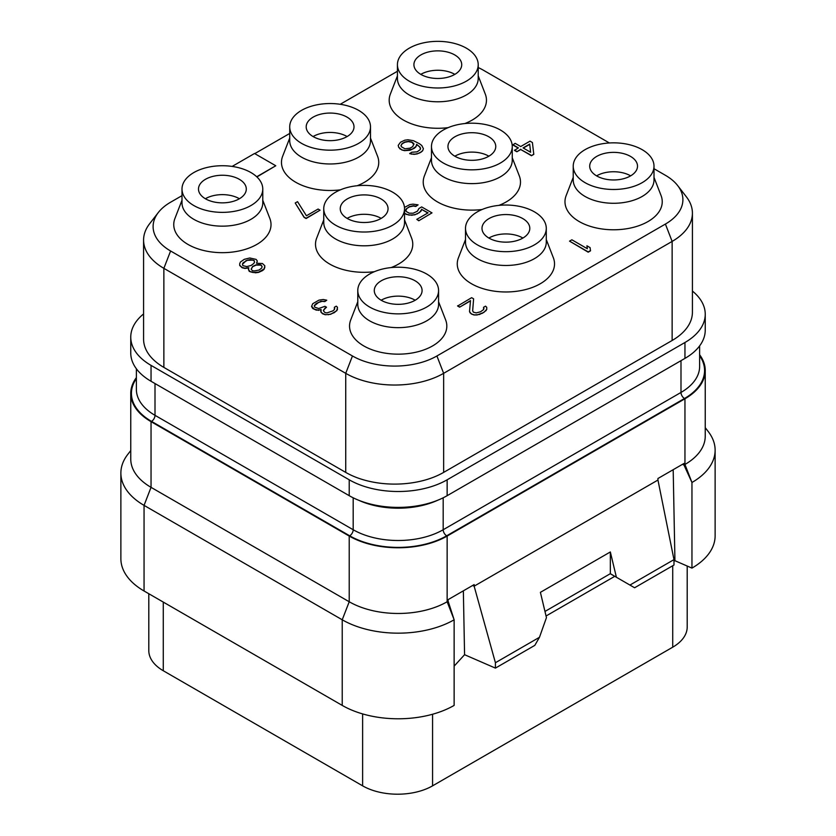 <?xml version="1.0" encoding="UTF-8"?>
<svg xmlns="http://www.w3.org/2000/svg" width="836" height="836" viewBox="0 0 836 836"><rect width="100%" height="100%" fill="white"/><g stroke="black" fill="none" stroke-linecap="round" stroke-linejoin="round"><path stroke-width="1.25" d="M692.417 291.064A69.242 39.971 180 0 1 705.239 314.231A69.242 39.971 180 0 1 684.956 342.499L447.145 479.801A69.242 39.971 180 0 1 349.218 479.801L151.044 365.384A69.242 39.971 180 0 1 130.761 337.117A69.242 39.971 180 0 1 143.583 313.939M181.997 195.645L170.596 202.218A59.722 34.485 0 0 0 158.307 212.532L149.623 223.745A69.242 39.971 0 0 0 143.583 240.068L143.583 339.134A69.242 39.971 0 0 0 163.866 367.401L345.728 472.403A69.242 39.971 0 0 0 443.644 472.403L672.134 340.482A69.242 39.971 0 0 0 692.417 312.215L692.417 213.149A69.242 39.971 0 0 0 686.377 196.826L677.693 185.602A59.722 34.485 0 0 0 665.404 175.299L654.003 168.715M397.424 71.269L340.231 104.281M289.716 133.457L254.761 153.625M232.147 166.416L254.531 153.5L275.775 165.758L256.903 176.929M609.402 142.977L483.542 70.308A59.722 34.485 0 0 0 478.213 67.57M158.307 212.532A59.722 34.485 0 0 0 170.596 250.988L352.458 355.979A59.722 34.485 0 0 0 436.914 355.979L665.404 224.069A59.722 34.485 0 0 0 677.693 185.602M357.787 301.754L350.723 319.937A48.634 28.079 0 0 0 363.796 345.937A48.634 28.079 0 0 0 421.626 350.681A48.634 28.079 0 0 0 445.64 319.937L438.576 301.754M465.506 239.566L458.441 257.749A48.634 28.079 0 0 0 471.504 283.749A48.634 28.079 0 0 0 529.345 288.493A48.634 28.079 0 0 0 553.348 257.749L546.284 239.566M431.47 157.722L424.406 175.905A48.634 28.079 0 0 0 437.468 201.904A48.634 28.079 0 0 0 482.142 209.491M498.904 205.384A48.634 28.079 0 0 0 519.313 175.905L512.249 157.722M323.751 219.91L316.687 238.093A48.634 28.079 0 0 0 329.75 264.092A48.634 28.079 0 0 0 374.434 271.679M391.185 267.572A48.634 28.079 0 0 0 411.594 238.093L404.53 219.91M181.997 200.264L174.933 218.436A48.634 28.079 0 0 0 187.995 244.436A48.634 28.079 0 0 0 245.836 249.191A48.634 28.079 0 0 0 269.84 218.436L262.776 200.264M289.716 138.076L282.652 156.248A48.634 28.079 0 0 0 295.714 182.248A48.634 28.079 0 0 0 340.388 189.845M357.15 185.738A48.634 28.079 0 0 0 377.558 156.248L370.494 138.076M397.424 75.877L390.36 94.06A48.634 28.079 0 0 0 403.433 120.06A48.634 28.079 0 0 0 448.106 127.647M464.858 123.55A48.634 28.079 0 0 0 485.277 94.06L478.213 75.877M573.224 177.378L566.16 195.561A48.634 28.079 0 0 0 579.223 221.561A48.634 28.079 0 0 0 637.053 226.305A48.634 28.079 0 0 0 661.067 195.561L654.003 177.378M569.546 241.144L588.199 252.179L590.529 250.831L590.08 247.613L586.914 245.784L587.353 248.731L571.876 239.796L569.546 241.144L588.199 251.908L590.529 250.56M586.914 245.784L587.311 248.71M472.664 310.867L473.604 298.818L471.629 297.679L457.637 306.018L459.622 307.167L470.469 300.897M459.622 307.167L470.501 300.615L469.518 311.535L471.128 313.813L473.897 314.963L477.042 314.984L483.668 312.528L486.751 309.372L486.719 307.293L485.517 306.154L483.584 307.272L483.616 309.539L480.522 311.786L476.217 312.894L473.458 312.194L472.653 310.835L473.604 298.818M483.584 307.272L483.95 308.547M314.315 305.819L318.568 302.454L322.079 301.347L324.828 301.587L326.771 300.197L323.229 299.497L318.924 300.145L312.706 303.74L311.567 306.498L312.789 308.547L316.353 310.156L320.993 309.738M318.317 310.386L321.055 309.456L321.108 312.445L325.068 314.744L330.565 314.315L336.783 310.731L337.504 307.293L336.302 306.154L334.369 307.272L334.41 309.539L332.864 310.887L327.001 312.894L325.037 312.654L323.438 310.835L324.953 308.118L326.51 307.22L324.922 306.31L318.683 308.536L314.733 307.157L314.305 305.558L316.238 303.531L320.909 301.294L324.828 301.315L326.771 300.197M334.369 307.272L334.734 308.547M323.427 310.187L326.51 307.22M512.813 144.67L518.372 147.878L514.485 150.396L516.867 151.765L520.755 149.529L531.466 155.715L533.796 154.367L532.407 142.528L530.024 141.148L520.703 146.54L515.143 143.332L512.813 144.941L518.132 148.014M405.679 210.348L407.163 208.237L409.494 206.889L413.402 206.001L415.764 206.471L418.094 204.851L412.984 204.141L409.849 204.58L404.478 207.432M404.53 213.441L408.856 215.04L414.74 214.852L419.411 212.616L421.71 209.449L427.833 212.981M421.71 209.449L428.063 212.846L416.788 219.356L418.773 220.767L431.993 212.877L421.668 206.92L418.951 208.488L417.425 211.194L413.151 213.211L409.222 213.19L406.045 211.362L406.003 209.094L409.494 206.617L413.402 205.729L415.764 206.199L418.094 204.851M420.236 147.585L420.278 149.581L417.185 151.828L411.688 152.246L409.745 153.636L414.081 154.346L417.216 153.908L421.104 152.121L422.65 150.773L423.403 148.693L421.783 145.506L419.39 143.677L413.444 140.699L407.926 139.758L404.802 140.187L400.517 142.204L398.218 145.37L398.636 147.22L401.823 149.968L404.593 150.658L410.079 150.24L414.363 148.223L415.91 146.875L416.652 144.618L419.442 146.666L420.612 148.589M295.212 203.002L304.105 217.381L306.091 218.53L320.073 210.181L318.098 209.042L306.436 215.772L297.543 201.654L295.212 203.002L304.105 217.109L306.091 218.259L320.073 210.181M256.715 263.215L257.289 260.978L256.088 259.39L249.776 257.99L244.3 259.317L240.423 262.013L239.671 263.821L239.702 265.179L242.095 267.457L244.854 268.157L248.773 267.729L248.417 269.767L250.424 271.815L253.183 272.515L258.669 272.097L264.113 268.952L264.845 265.785L262.441 263.507L256.547 263.246L257.289 260.978M239.671 263.821L239.702 265.451L242.095 267.729L244.854 268.429L248.605 268.032M248.396 268.408L249.232 271.397L255.544 272.797L258.669 272.369L262.567 270.571L264.113 269.223L264.866 267.144M143.583 240.068A69.242 39.971 0 0 0 163.866 268.335L345.728 373.326A69.242 39.971 0 0 0 443.644 373.326L672.134 241.416A69.242 39.971 0 0 0 692.417 213.149M705.239 314.231L705.239 330.115A69.242 39.971 180 0 1 684.956 358.383L447.145 495.685A69.242 39.971 180 0 1 349.218 495.685L151.044 381.268A69.242 39.971 180 0 1 130.761 353.001L130.761 337.117M699.627 354.746A69.242 39.971 180 0 1 705.239 370.505A69.242 39.971 180 0 1 684.956 398.772L447.145 536.064A69.242 39.971 180 0 1 349.218 536.064L151.044 421.657A69.242 39.971 180 0 1 130.761 393.39A69.242 39.971 180 0 1 136.373 377.632M691.957 568.104L691.957 482.487A79.138 45.687 0 0 0 715.125 450.176L715.125 535.803A79.138 45.687 0 0 1 691.957 568.104L674.934 560.705L673.983 561.207M130.761 450.541L127.772 454.408A79.138 45.687 0 0 0 120.875 473.061A79.138 45.687 0 0 0 144.053 505.372L144.053 590.989A79.138 45.687 0 0 1 120.875 558.688L120.875 473.061M673.983 559.629L629.936 585.064L634.597 587.76L673.983 565.021L673.983 559.629L657.953 480.042L474.137 586.172L474.169 584.594L448.096 599.642L448.127 601.188L447.145 601.763A69.242 39.971 180 0 1 349.218 601.763L151.044 487.346A69.242 39.971 180 0 1 130.761 459.079L130.761 393.39M657.953 480.042L657.932 478.505L684.005 463.447L683.973 465.025L684.956 464.461L684.956 398.772M454.136 666.135L464.576 654.703L463.353 590.843M349.218 536.064L349.218 601.763L342.227 619.789L342.227 705.406A79.138 45.687 0 0 0 454.136 705.406L454.136 619.789L448.127 601.188M342.227 705.406L144.053 590.989M464.576 654.703L495.414 668.11L495.414 662.729L474.137 586.172L472.601 585.503M629.936 585.064L616.393 577.248L610.343 551.959L540.401 592.337L546.451 617.637L539.471 637.293L534.81 645.371L495.414 668.11M544.967 611.44L610.343 573.684L614.773 576.317L546.054 615.996M539.471 637.293L495.414 662.729M673.189 469.696L674.934 560.705M691.957 482.487L683.973 465.025L682.437 464.356M715.125 450.176A79.138 45.687 0 0 0 708.228 431.533L705.239 427.656M705.239 370.505L705.239 436.193A69.242 39.971 180 0 1 684.956 464.461L691.926 482.424M687.202 566.035L687.202 627A49.46 28.549 180 0 1 672.719 647.189L432.567 785.84A49.46 28.549 180 0 1 362.625 785.84L163.281 670.744A49.46 28.549 180 0 1 148.798 650.554L148.798 593.738M239.409 198.738A23.91 13.804 0 0 0 239.295 198.675A23.91 13.804 180 0 0 205.374 198.738M239.295 179.291A23.91 13.804 0 0 0 213.243 176.302A23.91 13.804 0 0 0 198.487 189.051A23.91 13.804 0 0 0 205.489 198.811A23.91 13.804 0 0 0 231.541 201.8A23.91 13.804 0 0 0 246.296 189.051A23.91 13.804 0 0 0 239.295 179.291M193.827 205.541A40.389 23.324 0 0 0 237.842 210.588A40.389 23.324 0 0 0 262.776 189.051A40.389 23.324 0 0 0 250.946 172.561A40.389 23.324 0 0 0 206.931 167.503A40.389 23.324 0 0 0 181.997 189.051A40.389 23.324 0 0 0 193.827 205.541M181.997 189.051L181.997 202.845A40.389 23.324 0 0 0 193.827 219.335A40.389 23.324 0 0 0 237.842 224.382A40.389 23.324 0 0 0 262.776 202.845L262.776 189.051M381.164 218.395A23.91 13.804 0 0 0 381.049 218.321A23.91 13.804 180 0 0 347.128 218.395M381.049 198.947A23.91 13.804 0 0 0 354.997 195.948A23.91 13.804 0 0 0 340.242 208.697A23.91 13.804 0 0 0 347.243 218.457A23.91 13.804 0 0 0 373.295 221.456A23.91 13.804 0 0 0 388.05 208.697A23.91 13.804 0 0 0 381.049 198.947M335.581 225.187A40.389 23.324 0 0 0 379.596 230.245A40.389 23.324 0 0 0 404.53 208.697A40.389 23.324 0 0 0 392.701 192.207A40.389 23.324 0 0 0 348.685 187.159A40.389 23.324 0 0 0 323.751 208.697A40.389 23.324 0 0 0 335.581 225.187M323.751 208.697L323.751 222.491A40.389 23.324 0 0 0 335.581 238.981A40.389 23.324 0 0 0 379.596 244.039A40.389 23.324 0 0 0 404.53 222.491L404.53 208.697M488.872 156.207A23.91 13.804 0 0 0 488.757 156.133A23.91 13.804 180 0 0 454.836 156.207M488.757 136.749A23.91 13.804 0 0 0 462.705 133.76A23.91 13.804 0 0 0 447.95 146.509A23.91 13.804 0 0 0 454.951 156.269A23.91 13.804 0 0 0 481.003 159.268A23.91 13.804 0 0 0 495.758 146.509A23.91 13.804 0 0 0 488.757 136.749M443.299 162.999A40.389 23.324 0 0 0 487.315 168.057A40.389 23.324 0 0 0 512.249 146.509A40.389 23.324 0 0 0 500.419 130.019A40.389 23.324 0 0 0 456.404 124.972A40.389 23.324 0 0 0 431.47 146.509A40.389 23.324 0 0 0 443.299 162.999M431.47 146.509L431.47 160.303A40.389 23.324 0 0 0 443.299 176.793A40.389 23.324 0 0 0 487.315 181.851A40.389 23.324 0 0 0 512.249 160.303L512.249 146.509M630.626 175.853A23.91 13.804 0 0 0 630.511 175.79A23.91 13.804 180 0 0 596.59 175.853M630.511 156.405A23.91 13.804 0 0 0 604.459 153.416A23.91 13.804 0 0 0 589.704 166.165A23.91 13.804 0 0 0 596.705 175.926A23.91 13.804 0 0 0 622.757 178.914A23.91 13.804 0 0 0 637.513 166.165A23.91 13.804 0 0 0 630.511 156.405M585.054 182.656A40.389 23.324 0 0 0 629.069 187.713A40.389 23.324 0 0 0 654.003 166.165A40.389 23.324 0 0 0 642.173 149.675A40.389 23.324 0 0 0 598.158 144.618A40.389 23.324 0 0 0 573.224 166.165A40.389 23.324 0 0 0 585.054 182.656M573.224 166.165L573.224 179.959A40.389 23.324 0 0 0 585.054 196.45A40.389 23.324 0 0 0 629.069 201.507A40.389 23.324 0 0 0 654.003 179.959L654.003 166.165M522.918 238.041A23.91 13.804 0 0 0 522.803 237.978A23.91 13.804 180 0 0 488.882 238.041M522.803 218.593A23.91 13.804 0 0 0 496.751 215.604A23.91 13.804 0 0 0 481.996 228.353A23.91 13.804 0 0 0 488.997 238.114A23.91 13.804 0 0 0 515.049 241.102A23.91 13.804 0 0 0 529.805 228.353A23.91 13.804 0 0 0 522.803 218.593M477.335 244.844A40.389 23.324 0 0 0 521.35 249.901A40.389 23.324 0 0 0 546.284 228.353A40.389 23.324 0 0 0 534.455 211.863A40.389 23.324 0 0 0 490.439 206.805A40.389 23.324 0 0 0 465.506 228.353A40.389 23.324 0 0 0 477.335 244.844M465.506 228.353L465.506 242.147A40.389 23.324 0 0 0 477.335 258.637A40.389 23.324 0 0 0 521.35 263.695A40.389 23.324 0 0 0 546.284 242.147L546.284 228.353M415.199 300.239A23.91 13.804 0 0 0 415.084 300.166A23.91 13.804 180 0 0 381.164 300.239M415.084 280.781A23.91 13.804 0 0 0 389.033 277.792A23.91 13.804 0 0 0 374.277 290.541A23.91 13.804 0 0 0 381.279 300.302A23.91 13.804 0 0 0 407.331 303.29A23.91 13.804 0 0 0 422.086 290.541A23.91 13.804 0 0 0 415.084 280.781M369.616 307.031A40.389 23.324 0 0 0 413.642 312.089A40.389 23.324 0 0 0 438.576 290.541A40.389 23.324 0 0 0 426.747 274.051A40.389 23.324 0 0 0 382.721 268.993A40.389 23.324 0 0 0 357.787 290.541A40.389 23.324 0 0 0 369.616 307.031M357.787 290.541L357.787 304.335A40.389 23.324 0 0 0 369.616 320.825A40.389 23.324 0 0 0 413.642 325.883A40.389 23.324 0 0 0 438.576 304.335L438.576 290.541M454.836 74.362A23.91 13.804 0 0 0 454.721 74.299A23.91 13.804 180 0 0 420.801 74.362M454.721 54.915A23.91 13.804 0 0 0 428.669 51.916A23.91 13.804 0 0 0 413.914 64.675A23.91 13.804 0 0 0 420.916 74.435A23.91 13.804 0 0 0 446.967 77.424A23.91 13.804 0 0 0 461.723 64.675A23.91 13.804 0 0 0 454.721 54.915M409.253 81.165A40.389 23.324 0 0 0 453.279 86.212A40.389 23.324 0 0 0 478.213 64.675A40.389 23.324 0 0 0 466.383 48.185A40.389 23.324 0 0 0 422.358 43.127A40.389 23.324 0 0 0 397.424 64.675A40.389 23.324 0 0 0 409.253 81.165M397.424 64.675L397.424 78.469A40.389 23.324 0 0 0 409.253 94.959A40.389 23.324 0 0 0 453.279 100.007A40.389 23.324 0 0 0 478.213 78.469L478.213 64.675M347.118 136.55A23.91 13.804 0 0 0 347.003 136.487A23.91 13.804 180 0 0 313.082 136.55M347.003 117.103A23.91 13.804 0 0 0 320.951 114.114A23.91 13.804 0 0 0 306.195 126.863A23.91 13.804 0 0 0 313.197 136.623A23.91 13.804 0 0 0 339.249 139.612A23.91 13.804 0 0 0 354.004 126.863A23.91 13.804 0 0 0 347.003 117.103M301.545 143.353A40.389 23.324 0 0 0 345.561 148.4A40.389 23.324 0 0 0 370.494 126.863A40.389 23.324 0 0 0 358.665 110.373A40.389 23.324 0 0 0 314.649 105.315A40.389 23.324 0 0 0 289.716 126.863A40.389 23.324 0 0 0 301.545 143.353M289.716 126.863L289.716 140.657A40.389 23.324 0 0 0 301.545 157.147A40.389 23.324 0 0 0 345.561 162.194A40.389 23.324 0 0 0 370.494 140.657L370.494 126.863M610.301 573.736L616.393 577.248M610.343 551.959L610.343 573.684M454.136 619.789A79.138 45.687 0 0 1 342.227 619.789L144.053 505.372L151.044 487.346L151.044 421.657M256.725 176.762L275.775 165.758M485.998 310.731L486.751 309.101M483.668 312.528L485.998 310.459M482.111 313.427L483.668 312.256M479.383 314.545L482.111 313.155M477.042 314.984L479.383 314.273M473.897 314.963L477.042 314.712M471.922 314.273L473.897 314.691M471.128 313.813L471.922 314.002M469.926 312.674L471.128 313.542M469.518 311.264L469.926 312.403M457.637 305.757L459.622 306.896M311.567 306.227L314.378 309.195L318.317 310.125M336.783 310.731L337.535 309.101M334.452 312.528L336.783 310.459M333.679 312.977L334.452 312.256M330.565 314.315L333.679 312.706M328.214 314.754L330.565 314.054M325.068 314.744L328.214 314.493M323.093 314.043L325.068 314.472M322.299 313.584L323.093 313.782M321.108 312.445L322.299 313.322M320.69 311.044L321.108 312.183M531.466 155.715L533.796 154.096M520.755 149.529L531.466 155.444M516.867 151.765L520.755 149.257M514.485 150.125L516.867 151.504M529.69 144.095L530.62 152.267L523.085 147.909L529.69 144.095L530.588 152.246M523.315 148.045L529.69 144.367M418.773 220.767L431.993 212.877M416.788 219.356L418.773 220.505M420.957 211.268L421.71 209.188M419.411 212.616L420.957 210.996M417.08 213.964L419.411 212.344M414.74 214.852L417.08 213.692M411.605 215.291L414.74 214.58M408.856 215.04L411.605 215.019M406.097 214.35L408.856 214.779M404.53 213.18L406.097 214.079M404.593 150.658L412.42 149.08L415.91 146.603L416.652 144.346L420.236 147.314M401.823 149.968L404.593 150.396M399.848 148.818L401.823 149.696M398.636 147.22L399.848 148.547M398.218 145.37L398.636 146.958M422.65 150.773L423.403 148.693M421.104 152.121L422.65 150.501M419.557 153.019L421.104 151.849M417.216 153.908L419.557 152.748M414.081 154.346L417.216 153.646M411.333 154.106L414.081 154.075M409.745 153.375L411.333 153.834M404.958 148.808L401.385 146.749L400.966 145.61L402.106 143.573L404.833 142.005L408.355 141.347L411.897 142.047L413.893 143.646L412.765 146.593L410.048 148.16L404.958 148.808M401.019 145.736L402.106 143.844L404.833 142.277L408.355 141.618L411.897 142.319L413.904 144.565M245.899 260.686L250.194 259.578L254.144 260.508L254.562 262.096L253.799 263.455L251.093 265.472L246.798 266.579L242.848 265.649L242.43 264.061L243.192 262.713L247.853 260.017M259.024 270.059L254.332 270.937L252.367 270.697L251.155 269.108L252.681 266.391L256.182 264.824L258.93 264.615L260.895 264.855L262.107 266.454L261.741 268.032L259.024 270.059M247.853 260.289L252.953 260.09L254.144 260.78L254.52 262.18M242.471 264.249L245.899 260.957M251.197 269.213L252.681 266.663L256.182 265.096L260.895 265.127L262.065 266.611M665.404 224.069L672.134 241.416L672.134 340.482M443.644 472.403L443.644 373.326L436.914 355.979M352.458 355.979L345.728 373.326L345.728 472.403M163.866 367.401L163.866 268.335L170.596 250.988M151.044 381.268L151.044 365.384M684.956 358.383L684.956 342.499M447.145 495.685L447.145 479.801M349.218 495.685L349.218 479.801M155.005 383.557L155.005 415.325A63.64 36.742 180 0 1 136.373 389.346L136.373 368.76M353.189 497.807L353.189 529.742L155.005 415.325A4.943 2.853 -60 0 1 151.515 421.386A68.583 39.595 180 0 1 136.373 378.624M437.865 500.179A63.64 36.742 180 0 1 358.498 500.179M443.185 497.807L443.185 529.742A63.64 36.742 180 0 1 353.189 529.742A4.943 2.853 -60 0 1 349.688 535.803L151.515 421.386M680.995 360.671L680.995 392.439L443.185 529.742A4.943 2.853 -120 0 0 446.675 535.803A68.583 39.595 180 0 1 349.688 535.803M699.627 345.874L699.627 366.461A63.64 36.742 180 0 1 680.995 392.439A4.943 2.853 -120 0 0 684.485 398.5L446.675 535.803M699.627 355.739A68.583 39.595 180 0 1 684.485 398.5M454.115 619.716L447.145 601.763L447.145 536.064M672.719 565.753L672.719 647.189M432.567 714.247L432.567 785.84M163.281 602.098L163.281 670.744M362.625 713.913L362.625 785.84"/></g></svg>
